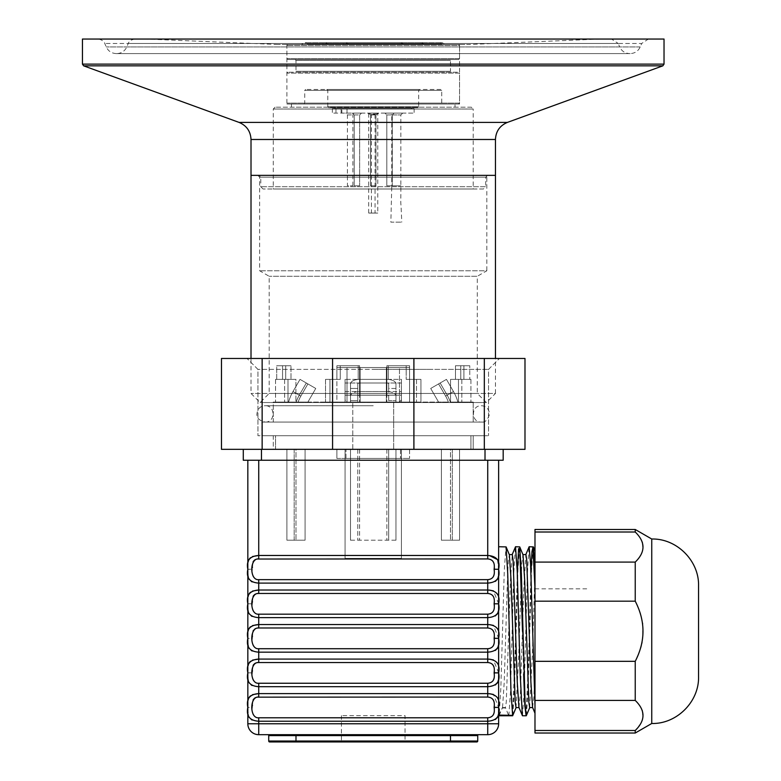 <?xml version="1.0" encoding="UTF-8"?>
<svg xmlns="http://www.w3.org/2000/svg" width="781" height="781" viewBox="0 0 781 781"><rect width="100%" height="100%" fill="white"/><g stroke="black" fill="none" stroke-linecap="round" stroke-linejoin="round"><path stroke-width="0.59" stroke-dasharray="3.9 2.93" d="M483.419 188.992L263.051 188.992L483.419 188.992L485.684 186.718L260.776 186.718L485.684 186.718L485.684 177.18L487.51 175.364L258.96 175.364L487.51 175.364M473.198 188.992L273.272 188.992L473.198 188.992L473.198 109.018L273.272 109.018L473.198 109.018L471.373 107.202L275.088 107.202L471.373 107.202M251.013 175.364L495.457 175.364L251.013 175.364M82.444 39.05L664.026 39.05M648.376 39.05L98.094 39.05L648.376 39.05L641.689 43.482L104.781 43.482L641.689 43.482L640.215 46.948C638.194 51.165 634.846 53.381 630.179 53.586L116.291 53.586L630.179 53.586M629.72 53.586L116.75 53.586L629.72 53.586C625.044 53.381 621.705 51.165 619.684 46.948L126.786 46.948L619.684 46.948L618.21 43.482L128.26 43.482L618.21 43.482L611.523 39.05L134.947 39.05L611.523 39.05M600.413 39.05L146.057 39.05L600.413 39.05L468.649 44.507L277.821 44.507L468.649 44.507M459.56 44.507L286.9 44.507L459.56 44.507L459.56 104.019L286.9 104.019L459.56 104.019M455.02 104.019L291.45 104.019L455.02 104.019L455.02 107.202L291.45 107.202L455.02 107.202M389.953 113.108L402.674 113.108L389.953 113.108L391.769 114.924L400.858 114.924L391.769 114.924L391.769 185.81L400.858 185.81L391.769 185.81L390.861 222.155L401.766 222.155L390.861 222.155M347.008 113.108L414.125 113.108L332.345 113.108L347.008 113.108L347.008 108.569L414.125 108.569L332.345 108.569L341.863 108.569L341.863 113.108M368.691 113.108L377.779 113.108L368.691 113.108L377.779 113.108L368.691 113.108L370.506 114.924L368.691 113.108M352.377 113.108L361.466 113.108L352.377 113.108L361.466 113.108L352.377 113.108L354.193 114.924L352.377 113.108M378.687 113.108L367.783 113.108L378.687 113.108L377.779 114.016L377.779 213.067L368.691 213.067L377.779 213.067M385.004 113.108L394.093 113.108L385.004 113.108L394.093 113.108L385.004 113.108L386.82 114.924L385.004 113.108M345.612 113.108L354.701 113.108L345.612 113.108L347.428 114.924L347.428 185.81L352.875 185.81L347.428 185.81M347.008 108.569L341.863 108.569M335.967 108.569L335.967 113.108M341.102 108.569L341.102 113.108M411.402 108.569L335.069 108.569L411.402 108.569L411.402 107.661L335.069 107.661L411.402 107.661M370.506 185.81L375.964 185.81L370.506 185.81L375.964 185.81L370.506 185.81L370.506 114.924L370.506 185.81M354.193 185.81L359.65 185.81L354.193 185.81L359.65 185.81L354.193 185.81L354.193 114.924L354.193 185.81M386.82 185.81L392.277 185.81L386.82 185.81L392.277 185.81L386.82 185.81L386.82 114.924L386.82 185.81M371.414 213.067L375.056 213.067L371.414 213.067L371.414 114.563L375.056 114.563L371.414 114.563M417.767 107.661L328.703 107.661L417.767 107.661L418.675 106.753L327.795 106.753L418.675 106.753L418.675 90.391L419.582 89.483L326.888 89.483L419.582 89.483M440.835 89.483L305.635 89.483L440.835 89.483L441.743 90.391L441.743 103.112L304.727 103.112L441.743 103.112L442.651 104.019L303.819 104.019L442.651 104.019M458.652 104.019L287.818 104.019L458.652 104.019L459.56 103.112L286.9 103.112L459.56 103.112L459.56 73.131L286.9 73.131L459.56 73.131L458.652 72.223L287.818 72.223L458.652 72.223M451.389 72.223L295.081 72.223L451.389 72.223L450.481 71.305L295.989 71.305L450.481 71.305L450.481 60.401L451.389 59.493L295.081 59.493L451.389 59.493M458.652 59.493L287.818 59.493L458.652 59.493L459.56 58.585L286.9 58.585L459.56 58.585L459.56 45.415L286.9 45.415L459.56 45.415L458.652 44.507L287.818 44.507L458.652 44.507M445.053 44.507L301.417 44.507L444.33 44.146C442.368 42.223 440.406 42.223 438.453 44.146L308.739 44.507L437.721 44.507M424.61 44.507L321.86 44.507L423.878 44.146C421.925 42.223 419.963 42.223 418.001 44.146L329.191 44.507L417.279 44.507M404.158 44.507L342.312 44.507L403.435 44.146C401.473 42.223 399.521 42.223 397.558 44.146L349.634 44.507L396.836 44.507M488.642 175.364L257.828 175.364L488.642 175.364L486.827 177.18L486.827 270.773L259.643 270.773L486.827 270.773L477.279 276.289L269.181 276.289L477.279 276.289L477.279 393.458L269.181 393.458L477.279 393.458L486.368 402.537L495.457 393.458L251.013 393.458L495.457 393.458L495.457 358.469M486.827 177.18L259.643 177.18L486.827 177.18M486.368 402.537L260.102 402.537L486.368 402.537M261.459 460.243L261.459 449.339L243.281 449.339L262.143 449.339L262.143 358.469L332.569 358.469L262.143 358.469L262.143 449.339L221.472 449.339L221.472 358.469L262.143 358.469L221.472 358.469L221.472 449.339L524.988 449.339L524.988 358.469L524.988 449.339L484.327 449.339L503.179 449.339L484.327 449.339L484.327 358.469L524.988 358.469L484.327 358.469L484.327 449.339L413.901 449.339L413.901 358.469L484.327 358.469L413.901 358.469L413.901 449.339L332.569 449.339L332.569 358.469L413.901 358.469L332.569 358.469L332.569 449.339L243.281 449.339L243.281 460.243L503.179 460.243L503.179 449.339L261.459 449.339L485.011 449.339L485.011 460.243M286.666 449.339L473.198 449.339L286.666 449.339M436.335 358.469L247.03 358.469L436.335 358.469M286.666 435.71L473.198 435.71L286.666 435.71M430.887 369.374L257.935 369.374L430.887 369.374M430.887 435.71L257.935 435.71L430.887 435.71M276.708 379.371L276.708 365.733L290.991 365.733L276.708 365.733L290.991 365.733L276.708 365.733L290.991 365.733L276.708 365.733L276.708 379.371L275.547 379.371L285.69 379.371L284.635 379.371L285.69 379.371L285.69 365.733L285.69 379.371L276.708 379.371L276.708 365.733L276.708 379.371L275.547 379.371L285.69 379.371L284.635 379.371L285.69 379.371L285.69 365.733L285.69 379.371L276.708 379.371M282.556 379.371L282.556 365.733L290.991 365.733L282.556 365.733L282.556 379.371L290.991 379.371L290.991 365.733L290.991 379.371L295.921 379.371L295.921 402.088L275.547 402.088L295.921 402.088L275.547 402.088L295.921 402.088L295.921 379.371L282.556 379.371L282.556 365.733L282.556 379.371L287.984 379.371L287.984 402.088L287.984 379.371L295.921 379.371L282.556 379.371L290.991 379.371L290.991 365.733L290.991 379.371L295.921 379.371L295.921 402.088L295.921 379.371L282.556 379.371M336.884 402.088L409.586 402.088L336.884 402.088L409.586 402.088L336.884 402.088L336.884 367.558L409.586 367.558L336.884 367.558L336.884 402.088M273.272 422.082L473.198 422.082L273.272 422.082L473.198 422.082L273.272 422.082L273.272 402.088L473.198 402.088L273.272 402.088L273.272 422.082M261.918 435.71L484.552 435.71L261.918 435.71L484.552 435.71L261.918 435.71L261.918 422.082L484.552 422.082L261.918 422.082L261.918 435.71M275.547 449.339L470.923 449.339L275.547 449.339L470.923 449.339L275.547 449.339L275.547 435.71L470.923 435.71L275.547 435.71L275.547 449.339M336.884 458.427L409.586 458.427L336.884 458.427L409.586 458.427L336.884 458.427L336.884 449.339L409.586 449.339L336.884 449.339L336.884 458.427M345.973 458.427L400.497 458.427L345.973 458.427L400.497 458.427L345.973 458.427L345.973 449.339L400.497 449.339L345.973 449.339L345.973 458.427M352.787 449.339L393.683 449.339L352.787 449.339L393.683 449.339L352.787 449.339L352.787 402.088L393.683 402.088L352.787 402.088L352.787 449.339M399.345 402.088L347.125 402.088L345.065 399.911L345.065 402.088L325.531 402.088L420.939 402.088L401.405 402.088L401.405 399.911L399.345 402.088L347.125 402.088L345.065 399.911L345.065 402.088L401.405 402.088L401.405 399.911L399.345 402.088L347.125 402.088L399.345 402.088M458.476 379.371L458.476 402.088L450.549 402.088L470.923 402.088L450.549 402.088L470.923 402.088L458.476 402.088L458.476 379.371L450.549 379.371L463.904 379.371L463.904 365.733L455.469 365.733L469.762 365.733L455.469 365.733L469.762 365.733L455.469 365.733L463.904 365.733L463.904 379.371L458.476 379.371L458.476 402.088L458.476 379.371L450.549 379.371L450.549 402.088L461.835 402.088L450.549 402.088L450.549 379.371L455.469 379.371L455.469 365.733L455.469 379.371L463.904 379.371L455.469 379.371L463.904 379.371L463.904 365.733L463.904 379.371L458.476 379.371M325.531 379.371L325.531 402.088L420.939 402.088L325.531 402.088L420.939 402.088L325.531 402.088L325.531 379.371L336.884 379.371L325.531 379.371L325.531 402.088L325.531 379.371L329.963 379.371L329.963 402.088L416.507 402.088L401.405 402.088L401.405 395.176L401.405 402.088L329.963 402.088L329.963 379.371L340.262 379.371L340.262 365.733L359.602 365.733L336.884 365.733L359.602 365.733L336.884 365.733L359.602 365.733L340.262 365.733L340.262 379.371L336.884 379.371L336.884 365.733L336.884 379.371L340.262 379.371L325.531 379.371M416.507 379.371L416.507 402.088L416.507 379.371L420.939 379.371L406.198 379.371L406.198 365.733L386.868 365.733L409.586 365.733L386.868 365.733L409.586 365.733L386.868 365.733L406.198 365.733L406.198 379.371L416.507 379.371L416.507 402.088L416.507 379.371L420.939 379.371L420.939 402.088L420.939 379.371L409.586 379.371L409.586 365.733L409.586 379.371L406.198 379.371L420.939 379.371L406.198 379.371L406.198 365.733L406.198 379.371L416.507 379.371M295.989 449.339L305.078 449.339L286.9 449.339L305.078 449.339L294.173 449.339L305.078 449.339L305.078 540.208L286.9 540.208L305.078 540.208L286.9 540.208L305.078 540.208L305.078 449.339L305.078 540.208L305.078 449.339L286.9 449.339L286.9 540.208L286.9 449.339L305.078 449.339L294.173 449.339L294.173 540.208L295.989 540.208L294.173 540.208L294.173 449.339L295.989 449.339L295.989 540.208L295.989 449.339M350.513 449.339L359.602 449.339L350.513 449.339L350.513 540.208L386.868 540.208L350.513 540.208L350.513 449.339L357.786 449.339L357.786 540.208L357.786 449.339L386.868 449.339L350.513 449.339L350.513 540.208L350.513 449.339M395.957 449.339L386.868 449.339L395.957 449.339L395.957 540.208L359.602 540.208L395.957 540.208L395.957 449.339L359.602 449.339L388.684 449.339L388.684 540.208L388.684 449.339L395.957 449.339L395.957 540.208L395.957 449.339M450.481 449.339L441.392 449.339L459.56 449.339L441.392 449.339L452.297 449.339L441.392 449.339L441.392 540.208L459.56 540.208L441.392 540.208L459.56 540.208L441.392 540.208L441.392 449.339L441.392 540.208L441.392 449.339L459.56 449.339L459.56 540.208L459.56 449.339L441.392 449.339L452.297 449.339L452.297 540.208L450.481 540.208L452.297 540.208L452.297 449.339L450.481 449.339L450.481 540.208L450.481 449.339M401.405 449.339L345.065 449.339L401.405 449.339L401.405 558.386L345.065 558.386L401.405 558.386L345.065 558.386L401.405 558.386L401.405 449.339L345.065 449.339L345.065 558.386L345.065 449.339L401.405 449.339L401.405 558.386L401.405 449.339M298.088 402.088L307.948 402.088L298.088 402.088A36.346 36.346 0 0 1 300.861 396.084A36.346 36.346 0 0 0 298.088 402.088A36.346 36.346 0 0 1 300.861 396.084L292.992 391.545A45.435 45.435 0 0 0 288.57 402.088A45.435 45.435 0 0 1 292.992 391.545A45.435 45.435 0 0 0 288.57 402.088A45.435 45.435 0 0 1 292.992 391.545L299.289 395.176A38.171 38.171 0 0 0 296.165 402.088A38.171 38.171 0 0 1 299.289 395.176A38.171 38.171 0 0 0 296.165 402.088A38.171 38.171 0 0 1 299.289 395.176L300.861 396.084A36.346 36.346 0 0 0 298.088 402.088A36.346 36.346 0 0 1 300.861 396.084A36.346 36.346 0 0 0 298.088 402.088A36.346 36.346 0 0 1 300.861 396.084L292.992 391.545A45.435 45.435 0 0 0 288.57 402.088A45.435 45.435 0 0 1 292.992 391.545L299.289 395.176A38.171 38.171 0 0 0 296.165 402.088A38.171 38.171 0 0 1 299.289 395.176L300.861 396.084A36.346 36.346 0 0 0 298.088 402.088M357.786 402.088L386.868 402.088L357.786 402.088L357.786 396.084A1.816 0.908 0 0 1 359.602 395.176L386.868 395.176A1.816 0.908 0 0 1 388.684 396.084L388.684 402.088L359.602 402.088L395.957 402.088L388.684 402.088L388.684 396.084L388.684 400.633L395.957 400.633L395.957 402.088L395.957 396.084A9.089 4.54 180 0 0 386.868 391.545L386.868 395.176A1.816 0.908 0 0 1 388.684 396.084L388.684 400.633L395.957 400.633L395.957 396.084A9.089 4.54 180 0 0 386.868 391.545L359.602 391.545L359.602 402.088L359.602 395.176L386.868 395.176L386.868 402.088L386.868 391.545L359.602 391.545A9.089 4.54 180 0 0 350.513 396.084L350.513 402.088L350.513 396.084L350.513 400.633L357.786 400.633L357.786 402.088M448.372 402.088L438.522 402.088L448.372 402.088A36.346 36.346 0 0 0 445.609 396.084A36.346 36.346 0 0 1 448.372 402.088A36.346 36.346 0 0 0 445.609 396.084L453.478 391.545A45.435 45.435 0 0 1 457.9 402.088A45.435 45.435 0 0 0 453.478 391.545A45.435 45.435 0 0 1 457.9 402.088A45.435 45.435 0 0 0 453.478 391.545L447.181 395.176A38.171 38.171 0 0 1 450.295 402.088A38.171 38.171 0 0 0 447.181 395.176A38.171 38.171 0 0 1 450.295 402.088A38.171 38.171 0 0 0 447.181 395.176L445.609 396.084A36.346 36.346 0 0 1 448.372 402.088A36.346 36.346 0 0 0 445.609 396.084A36.346 36.346 0 0 1 448.372 402.088A36.346 36.346 0 0 0 445.609 396.084L453.478 391.545A45.435 45.435 0 0 1 457.9 402.088A45.435 45.435 0 0 0 453.478 391.545L447.181 395.176A38.171 38.171 0 0 1 450.295 402.088A38.171 38.171 0 0 0 447.181 395.176L445.609 396.084A36.346 36.346 0 0 1 448.372 402.088M386.351 367.558L346.998 367.558L399.472 367.558L386.351 367.558L386.351 402.088L360.119 402.088L399.472 402.088L346.998 402.088L399.472 402.088L386.351 402.088L386.351 367.558L360.119 367.558L360.119 402.088L346.998 402.088L360.119 402.088L360.119 367.558L346.998 367.558L346.998 402.088L346.998 367.558L399.472 367.558L399.472 402.088L399.472 367.558L386.351 367.558L386.351 402.088L386.351 367.558M359.602 379.371L359.602 365.733L359.602 379.371L386.868 379.371L386.868 365.733L386.868 379.371L388.264 379.371L358.206 379.371L358.206 365.733L358.206 379.371L388.264 379.371L388.264 365.733L388.264 379.371L359.602 379.371A9.089 4.54 180 0 0 350.513 383.91L350.513 400.633L357.786 400.633L357.786 396.084A1.816 0.908 0 0 1 359.602 395.176L359.602 391.545A9.089 4.54 180 0 0 350.513 396.084L350.513 383.91L350.513 400.633L350.513 388.46L357.786 388.46L357.786 400.633L357.786 383.91A1.816 0.908 0 0 1 359.602 383.002L386.868 383.002A1.816 0.908 0 0 1 388.684 383.91L388.684 400.633L388.684 388.46L395.957 388.46L395.957 400.633L395.957 383.91A9.089 4.54 180 0 0 386.868 379.371L359.602 379.371L359.602 365.733L359.602 379.371L386.868 379.371L386.868 365.733L386.868 379.371L388.264 379.371L358.206 379.371L358.206 365.733L358.206 379.371L388.264 379.371L388.264 365.733L388.264 379.371L359.602 379.371A9.089 4.54 180 0 0 350.513 383.91L350.513 388.46L357.786 388.46L357.786 383.91L357.786 396.084L357.786 383.91A1.816 0.908 0 0 1 359.602 383.002L386.868 383.002A1.816 0.908 0 0 1 388.684 383.91L388.684 388.46L395.957 388.46L395.957 383.91A9.089 4.54 180 0 0 386.868 379.371L359.602 379.371L359.602 391.545L359.602 379.371M460.78 379.371L460.78 365.733L460.78 379.371L469.762 379.371L469.762 365.733L469.762 379.371L470.923 379.371L460.78 379.371L460.78 365.733L460.78 379.371L469.762 379.371L469.762 365.733L469.762 379.371L470.923 379.371L460.78 379.371M345.065 395.176L345.065 402.088L345.065 391.545L345.065 399.911L345.065 391.545L401.405 391.545L401.405 399.911L401.405 391.545L401.405 395.176L345.065 395.176L345.065 391.545L401.405 391.545L401.405 395.176L345.065 395.176L345.065 379.371L345.065 391.545L345.065 379.371L401.405 379.371L401.405 395.176L401.405 383.002L345.065 383.002L345.065 395.176M437.741 400.633A27.267 27.267 0 0 1 438.522 402.088A27.267 27.267 0 0 0 437.741 400.633A27.267 27.267 0 0 1 438.522 402.088A27.267 27.267 0 0 0 437.741 400.633A27.267 27.267 0 0 1 438.522 402.088A27.267 27.267 0 0 0 437.741 400.633A27.267 27.267 0 0 1 438.522 402.088A27.267 27.267 0 0 0 437.741 400.633L430.712 388.46L437.741 400.633L430.712 388.46L438.58 383.91L430.712 388.46L437.741 400.633L430.712 388.46L446.449 379.371L453.478 391.545L446.449 379.371L438.58 383.91L430.712 388.46L437.741 400.633L430.712 388.46L440.152 383.002L430.712 388.46L437.741 400.633M440.152 383.002L447.181 395.176L440.152 383.002L446.449 379.371L453.478 391.545L446.449 379.371L430.712 388.46L440.152 383.002L447.181 395.176L440.152 383.002M308.729 400.633A27.267 27.267 0 0 0 307.948 402.088A27.267 27.267 0 0 1 308.729 400.633A27.267 27.267 0 0 0 307.948 402.088A27.267 27.267 0 0 1 308.729 400.633A27.267 27.267 0 0 0 307.948 402.088A27.267 27.267 0 0 1 308.729 400.633A27.267 27.267 0 0 0 307.948 402.088A27.267 27.267 0 0 1 308.729 400.633L315.758 388.46L308.729 400.633L315.758 388.46L307.89 383.91L315.758 388.46L308.729 400.633L315.758 388.46L300.021 379.371L292.992 391.545L300.021 379.371L307.89 383.91L315.758 388.46L308.729 400.633L315.758 388.46L306.318 383.002L315.758 388.46L308.729 400.633M306.318 383.002L299.289 395.176L306.318 383.002L300.021 379.371L292.992 391.545L300.021 379.371L315.758 388.46L306.318 383.002L299.289 395.176L306.318 383.002M287.984 379.371L287.984 402.088L287.984 379.371L295.921 379.371L287.984 379.371M336.884 367.558L409.586 367.558L336.884 367.558M273.272 402.088L473.198 402.088L273.272 402.088M261.918 422.082L484.552 422.082L261.918 422.082M275.547 435.71L470.923 435.71L275.547 435.71M336.884 449.339L409.586 449.339L336.884 449.339M345.973 449.339L400.497 449.339L345.973 449.339M352.787 402.088L393.683 402.088L352.787 402.088M450.549 379.371L450.549 402.088L450.549 379.371L455.469 379.371L455.469 365.733L455.469 379.371L450.549 379.371M329.963 379.371L329.963 402.088L329.963 379.371L340.262 379.371L340.262 365.733L340.262 379.371L336.884 379.371L336.884 365.733L336.884 379.371L340.262 379.371L329.963 379.371M420.939 379.371L420.939 402.088L420.939 379.371L409.586 379.371L409.586 365.733L409.586 379.371L406.198 379.371L420.939 379.371M360.119 367.558L360.119 402.088L360.119 367.558M463.904 379.371L455.469 379.371L463.904 379.371M401.405 383.002L345.065 383.002L345.065 379.371L401.405 379.371L401.405 383.002M345.065 449.339L345.065 558.386L345.065 449.339M441.392 449.339L441.392 540.208L441.392 449.339M459.56 449.339L459.56 540.208L459.56 449.339M452.297 449.339L452.297 540.208L452.297 449.339M388.684 449.339L388.684 540.208L388.684 449.339M357.786 449.339L357.786 540.208L357.786 449.339M305.078 449.339L305.078 540.208L305.078 449.339M286.9 449.339L286.9 540.208L286.9 449.339M294.173 449.339L294.173 540.208L294.173 449.339M273.272 449.339L473.198 449.339L273.272 449.339L273.272 435.71L473.198 435.71L273.272 435.71L273.272 449.339M373.23 358.469L499.44 358.469L373.23 358.469M373.23 369.374L488.535 369.374L373.23 369.374M373.23 435.71L488.535 435.71L373.23 435.71M295.989 734.677L450.481 734.677L295.989 734.677L295.989 735.585L268.732 735.585L268.732 741.042A0.908 0.908 0 0 0 269.64 741.95L476.83 741.95A0.908 0.908 0 0 0 477.738 741.042L477.738 735.585L450.481 735.585L450.481 741.95M405.036 741.95L341.424 741.95L405.036 741.95L405.036 715.601L341.424 715.601L405.036 715.601M478.646 734.677L450.481 734.677L478.646 734.677A0.908 0.908 0 0 0 477.738 735.585M252.195 720.033L258.736 721.234L258.736 717.778C253.483 717.319 251.365 713.873 252.37 707.42L247.831 707.42L247.831 723.772A10.905 10.905 0 0 0 258.736 734.677L487.735 734.677A10.905 10.905 0 0 0 498.639 723.772A10.905 10.905 0 0 1 487.735 734.677L487.735 723.772L498.639 723.772L498.639 707.42L493.436 694.465M252.195 581.904L258.736 583.104L258.736 579.648C253.483 579.199 251.365 575.743 252.37 569.29L247.831 569.29L248.143 596.557M247.841 603.147L247.831 603.752L252.37 603.791L247.831 603.82L247.831 638.311L252.37 638.321L252.37 636.857M252.195 650.973L258.736 652.164L258.736 648.718C253.483 648.259 251.365 644.803 252.37 638.35L247.831 638.35L248.143 665.617M247.841 672.216L247.831 672.812L252.37 672.861L247.831 672.89L247.831 707.381L252.37 707.391L252.37 705.917M247.831 460.243L258.736 460.243L247.831 460.243L247.831 569.251L252.37 569.261L252.37 567.787M498.639 460.243L487.735 460.243L498.639 460.243L498.639 707.42M498.639 672.91L498.639 546.739M497.517 559.596L498.639 569.29L498.639 631.253M251.336 581.454L250.457 580.839M249.52 579.883L249.022 579.131M248.641 578.34L248.329 577.393M248.016 575.704L247.938 574.865M247.86 573.527L247.841 572.268M248.368 595.591L248.729 594.566M249.295 593.55L249.754 592.955M251.472 591.578L252.585 591.041M252.37 602.317L252.37 603.791C251.365 610.273 253.483 613.729 258.736 614.178L258.736 617.634L252.195 616.434M251.336 615.984L250.457 615.369M249.52 614.413L249.022 613.661M248.641 612.87L248.329 611.923M248.016 610.244L247.938 609.395M247.86 608.057L247.841 606.798M247.841 637.687L248.143 631.087M248.368 630.121L248.729 629.095M249.295 628.08L249.754 627.485M251.472 626.108L252.585 625.571M251.336 650.514L250.457 649.899M249.52 648.943L249.022 648.191M248.641 647.41L248.329 646.453M248.016 644.774L247.938 643.934M247.86 642.597L247.841 641.328M248.368 664.651L248.729 663.635M249.295 662.61L249.754 662.015M251.472 660.638L252.585 660.101M252.37 671.387L252.37 672.861C251.365 679.333 253.483 682.789 258.736 683.248L258.736 686.694L252.195 685.503M251.336 685.054L250.457 684.429M249.52 683.473L249.022 682.731M248.641 681.94L248.329 680.983M248.016 679.304L247.938 678.464M247.86 677.127L247.841 675.858M247.841 706.746L248.143 700.147M248.368 699.18L248.729 698.165M249.295 697.14L249.754 696.554M251.472 695.168L252.585 694.641M251.336 719.584L250.457 718.969M249.52 718.012L249.022 717.261M248.641 716.47L248.329 715.523M248.016 713.824L247.928 712.975M247.86 711.667L247.841 710.398M487.735 460.243L258.736 460.243L487.735 460.243L487.735 558.932C496.999 557.868 496.999 580.713 487.735 579.648L487.735 583.104L495.174 581.435M247.841 568.617L248.143 562.027M248.368 561.061L248.729 560.036M249.295 559.02L249.754 558.425M251.472 557.048L252.585 556.511M495.174 719.555L487.735 721.234L487.735 723.772L258.736 723.772L258.736 734.677A10.905 10.905 0 0 1 247.831 723.772L258.736 723.772L258.736 721.234L487.735 721.234L487.735 717.778C496.999 718.842 496.999 695.998 487.735 697.062L487.735 693.606L489.443 693.674M495.935 719.028L496.843 718.139M497.78 716.567L498.102 715.64M498.327 714.654L498.639 708.221M487.735 697.062L258.736 697.062L258.736 686.694L487.735 686.694L495.174 685.025M495.935 684.498L496.843 683.6M497.78 682.038L498.102 681.1M498.327 680.124L498.639 673.691M489.443 659.144L487.735 659.076L487.735 662.532L258.736 662.532L258.736 652.164L487.735 652.164L495.174 650.495M495.935 649.968L496.843 649.07M497.78 647.508L498.102 646.57M498.327 645.584L498.639 638.35L493.436 625.405M498.639 672.89L493.436 659.935M489.443 624.615L487.735 624.546L487.735 627.992L258.736 627.992L258.736 617.634L487.735 617.634L495.174 615.965M495.935 615.428L496.843 614.54M497.78 612.978L498.102 612.04M498.327 611.054L498.639 604.631M495.935 580.898L496.843 580.01M497.78 578.448L498.102 577.51M498.327 576.524L498.639 570.101M498.639 603.82L493.436 590.875M489.443 590.085L487.735 590.016L487.735 593.462C496.999 592.408 496.999 615.243 487.735 614.178L487.735 624.546L258.736 624.546M489.433 555.545L258.736 555.476L258.736 558.932L487.735 558.932M258.736 590.016L487.735 590.016L487.735 583.104L258.736 583.104L258.736 593.462L487.735 593.462M252.38 601.126L252.419 600.023M252.488 598.959L253.093 596.401M255.904 593.911L257.388 593.56M252.38 635.656L252.419 634.553M252.488 633.489L253.083 630.931M255.904 628.441L257.388 628.09M252.38 670.196L252.419 669.083M252.488 668.028L253.093 665.461M255.904 662.981L257.388 662.62M252.38 704.726L252.419 703.613M252.488 702.558L253.093 699.991M255.904 697.511L257.388 697.15M252.38 566.596L252.419 565.483M252.488 564.429L253.083 561.871M255.904 559.381L257.388 559.03M258.736 693.606L487.735 693.606L487.735 683.248C496.999 684.302 496.999 661.468 487.735 662.532M258.736 659.076L487.735 659.076L487.735 648.718C496.999 649.772 496.999 626.938 487.735 627.992M526.414 715.601L528.102 688.178L531.539 570.579L533.228 546.739M512.775 715.601L514.474 688.178L517.91 570.579L519.599 546.739M498.786 715.279L502.554 707.41L499.147 715.601L500.836 688.178L504.272 570.579L505.971 546.739M502.554 707.41L504.214 682.34L507.552 576.075L508.382 560.162L509.368 554.764M516.036 707.586L518.691 656.88L521.806 563.179L522.997 554.764M529.664 707.586L532.398 654.4L534.985 571.985L534.985 704.96L534.985 550.81M502.232 707.996L505.629 707.996L508.704 715.601M508.607 715.279L507.299 712.213M518.935 707.41L520.419 693.635L523.748 589.206L525.896 554.588M532.564 707.41L533.853 697.335L534.985 669.337M502.398 707.586L505.453 707.586L506.283 702.012L510.452 579.834L512.268 554.588M508.841 715.767L510.491 691.927L513.732 574.328L515.382 546.905M522.469 715.767L524.119 691.927L527.36 574.328L529.01 546.905M534.985 713.238L534.985 704.96M534.985 733.027L534.985 529.479M635.236 733.027L635.236 730.499L534.985 730.499M534.985 532.007L635.236 532.007L635.236 529.479M635.236 532.007L637.394 534.272M637.667 534.585L640.166 537.933M640.313 538.158L641.562 540.452M641.572 540.472L641.933 541.301M641.943 541.321L642.207 542.024M642.382 542.551L642.763 550.117M642.714 550.341L641.211 554.354M641.035 554.695L637.403 559.801M637.394 559.811L635.236 562.086L534.985 562.086M534.985 601.185L635.236 601.185L635.236 562.086M635.236 601.185L638.389 608.087M638.633 608.721L640.108 612.851M640.332 613.534L641.855 619.401M641.914 619.675L642.519 623.121M642.636 623.98L642.773 637.345M642.743 637.638L642.529 639.248M642.519 639.385L642.06 642.089M641.709 643.778L641.26 645.662M641.074 646.395L640.937 646.902M640.654 647.879L640.156 649.519M640.108 649.655L635.236 661.322L534.985 661.322M534.985 700.42L635.236 700.42L635.236 661.322M635.236 700.42L637.394 702.685M637.667 703.007L640.166 706.346M640.313 706.571L641.201 708.133M641.211 708.152L641.562 708.865M641.572 708.884L642.207 710.437M642.382 710.964L642.763 718.53M642.714 718.754L642.089 720.804M642.05 720.892L641.211 722.767M641.035 723.108L635.236 730.499M651.754 723.489L651.754 539.017M698.556 676.688L698.556 585.818M512.434 715.357L514.874 661.732L517.315 573.283M522.499 631.253L523.651 673.964M526.062 715.357L528.503 661.732L530.943 573.283M534.985 588.825L589.509 588.825M485.684 177.18L260.776 177.18L485.684 177.18M251.013 139.487L495.457 139.487M83.635 65.838L662.835 65.838M239.054 122.402L507.416 122.402M82.444 64.13L664.026 64.13M640.215 46.948L106.255 46.948L640.215 46.948M391.769 185.81L400.858 185.81L391.769 185.81M370.506 114.924L375.964 114.924L370.506 114.924M354.193 114.924L359.65 114.924L354.193 114.924M377.779 114.016L368.691 114.016L377.779 114.016M386.82 114.924L392.277 114.924L386.82 114.924M347.428 114.924L352.875 114.924L347.428 114.924M418.675 90.391L327.795 90.391L418.675 90.391M441.743 90.391L304.727 90.391L441.743 90.391M450.481 60.401L295.989 60.401L450.481 60.401M438.453 44.146L308.017 44.146L438.453 44.146M418.001 44.146L328.469 44.146L418.001 44.146M397.558 44.146L348.912 44.146L397.558 44.146M438.58 383.91L445.609 396.084L438.58 383.91M386.868 379.371L386.868 391.545L386.868 379.371M386.868 383.002L386.868 395.176L386.868 383.002M359.602 383.002L359.602 395.176L359.602 383.002M359.602 449.339L359.602 540.208L359.602 449.339M386.868 449.339L386.868 540.208L386.868 449.339M307.89 383.91L300.861 396.084L307.89 383.91M295.989 741.95L295.989 741.042L477.738 741.042M450.481 734.677L450.481 735.585L295.989 735.585L295.989 741.042L268.732 741.042A0.908 0.908 0 0 0 269.64 741.95M258.736 460.243L258.736 555.476M258.736 717.778L487.735 717.778M258.736 579.648L487.735 579.648M258.736 614.178L487.735 614.178M258.736 648.718L487.735 648.718M258.736 683.248L487.735 683.248M263.051 188.992L260.776 186.718L260.776 177.18L258.96 175.364M116.291 53.586C111.615 53.381 108.276 51.165 106.255 46.948L104.781 43.482C105.074 44.312 104.381 39.987 98.094 39.05M134.947 39.05C128.66 39.987 127.967 44.312 128.26 43.482L126.786 46.948C124.765 51.165 121.416 53.381 116.75 53.586M277.821 44.507L146.057 39.05M286.9 44.507L286.9 104.019M291.45 104.019L291.45 107.202M275.088 107.202L273.272 109.018L273.272 188.992M402.674 113.108L400.858 114.924L400.858 185.81C400.985 202.318 400.458 199.565 401.092 206.633L401.766 222.155M332.345 108.569L332.345 113.108M414.125 108.569L414.125 113.108M375.964 114.924L377.779 113.108L375.964 114.924L375.964 185.81L375.964 114.924M359.65 114.924L361.466 113.108L359.65 114.924L359.65 185.81L359.65 114.924M368.691 213.067L368.691 114.016L367.783 113.108M392.277 114.924L394.093 113.108L392.277 114.924L392.277 185.81L392.277 114.924M352.875 185.81L352.875 114.924L354.701 113.108M335.069 107.661L335.069 108.569M375.056 114.563L375.056 213.067M326.888 89.483L327.795 90.391L327.795 106.753L328.703 107.661M303.819 104.019L304.727 103.112L304.727 90.391L305.635 89.483M287.818 72.223L286.9 73.131L286.9 103.112L287.818 104.019M295.081 59.493L295.989 60.401L295.989 71.305L295.081 72.223M287.818 44.507L286.9 45.415L286.9 58.585L287.818 59.493M308.739 44.507L305.078 42.682L301.417 44.507M441.392 42.682L305.078 42.682L441.392 42.682M329.191 44.507L325.531 42.682L321.86 44.507M420.939 42.682L325.531 42.682L420.939 42.682M349.634 44.507L345.973 42.682L342.312 44.507M400.497 42.682L345.973 42.682L400.497 42.682M257.828 175.364L259.643 177.18L259.643 270.773L269.181 276.289L269.181 393.458L260.102 402.537L251.013 393.458L251.013 358.469M473.198 435.71L473.198 449.339L473.198 435.71M488.535 369.374L499.44 358.469L488.535 369.374L488.535 435.71L488.535 369.374M257.935 369.374L247.03 358.469L257.935 369.374L257.935 435.71L257.935 369.374M275.547 379.371L275.547 402.088L275.547 379.371M284.635 379.371L284.635 402.088L284.635 379.371M409.586 367.558L409.586 402.088L409.586 367.558M473.198 402.088L473.198 422.082L473.198 402.088M484.552 422.082L484.552 435.71L484.552 422.082M470.923 435.71L470.923 449.339L470.923 435.71M409.586 449.339L409.586 458.427L409.586 449.339M400.497 449.339L400.497 458.427L400.497 449.339M393.683 402.088L393.683 449.339L393.683 402.088M461.835 379.371L461.835 402.088L461.835 379.371M470.923 379.371L470.923 402.088L470.923 379.371M373.23 405.72L265.091 405.72C275.644 405.212 275.644 422.589 265.091 422.082L481.369 422.082C470.826 422.589 470.826 405.212 481.369 405.72C486.153 406.022 488.886 408.756 489.55 413.901C487.871 419.905 485.147 422.628 481.369 422.082L265.091 422.082C259.224 420.568 256.5 417.845 256.92 413.901C257.584 408.756 260.317 406.022 265.091 405.72L373.23 405.72M341.424 715.601L341.424 741.95"/><path stroke-width="1.17" d="M664.026 64.13L82.444 64.13L82.444 39.05L664.026 39.05L664.026 64.13L662.835 65.838L507.416 122.402C499.86 125.595 495.867 131.286 495.457 139.487L495.457 175.364L251.013 175.364L251.013 358.469M495.457 358.469L495.457 175.364L251.013 175.364L251.013 139.487L495.457 139.487M485.011 460.243L485.011 449.339L524.988 449.339L524.988 358.469L484.327 358.469L524.988 358.469L524.988 449.339L503.179 449.339L503.179 460.243L243.281 460.243L243.281 449.339L221.472 449.339L221.472 358.469L221.472 449.339L261.459 449.339L261.459 460.243M484.327 449.339L262.143 449.339L262.143 358.469L221.472 358.469L262.143 358.469L262.143 449.339L332.569 449.339L332.569 358.469L262.143 358.469L332.569 358.469L332.569 449.339L413.901 449.339L413.901 358.469L332.569 358.469L413.901 358.469L413.901 449.339L484.327 449.339L484.327 358.469L413.901 358.469L484.327 358.469L484.327 449.339M450.481 734.677L450.481 735.585L477.738 735.585A0.908 0.908 0 0 1 478.646 734.677A0.908 0.908 0 0 0 477.738 735.585L477.738 741.042A0.908 0.908 0 0 1 476.83 741.95L269.64 741.95A0.908 0.908 0 0 1 268.732 741.042L268.732 735.585L295.989 735.585L295.989 741.95M267.824 734.677A0.908 0.908 0 0 1 268.732 735.585A0.908 0.908 0 0 0 267.824 734.677A0.908 0.908 0 0 1 268.732 735.585M487.735 717.778L487.735 721.234C496.726 720.619 500.367 716.021 498.639 707.42L498.639 723.772A10.905 10.905 0 0 1 487.735 734.677A10.905 10.905 0 0 0 498.639 723.772L258.736 723.772L258.736 721.234L487.735 721.234L487.735 734.677L258.736 734.677A10.905 10.905 0 0 1 247.831 723.772A10.905 10.905 0 0 0 258.736 734.677L258.736 723.772L247.831 723.772L247.831 707.42C246.103 716.021 249.735 720.629 258.736 721.234L258.736 717.778L487.735 717.778C492.977 717.319 495.105 713.873 494.1 707.42L494.1 707.391C495.095 700.957 492.977 697.511 487.735 697.062L487.735 693.606C496.716 694.211 500.357 698.8 498.639 707.381L494.1 707.391M247.831 460.243L247.841 710.398M498.639 715.767L512.648 715.767L510.969 691.009L507.718 573.371L506.108 546.905L498.639 546.739L498.639 569.251C500.357 560.67 496.716 556.082 487.735 555.476L487.735 558.932C492.977 559.381 495.095 562.828 494.1 569.261L498.639 569.251L498.639 460.243M247.841 572.268L247.831 569.29C246.103 577.891 249.735 582.499 258.736 583.104L487.735 583.104C496.726 582.499 500.367 577.891 498.639 569.29L498.639 603.752C500.357 595.21 496.716 590.612 487.735 590.016L487.735 593.462C492.977 593.921 495.095 597.358 494.1 603.791L498.639 603.781L498.639 638.311C500.357 629.74 496.716 625.142 487.735 624.546L487.735 627.992C492.977 628.451 495.095 631.888 494.1 638.321L498.639 638.311L498.639 672.812C500.357 664.27 496.716 659.681 487.735 659.076L487.735 662.532C492.977 662.981 495.095 666.427 494.1 672.861L498.639 672.851L498.639 707.42L494.1 707.42M498.639 631.253L498.639 672.91M252.195 581.904L251.336 581.454M249.022 579.131L248.641 578.34M248.329 577.393L248.016 575.704M247.938 574.865L247.86 573.527M248.143 596.557L248.368 595.591M248.729 594.566L249.295 593.55M249.754 592.955L250.535 592.213M252.585 591.041L258.736 590.016C249.735 590.621 246.103 595.22 247.831 603.82C246.103 612.431 249.735 617.029 258.736 617.634L258.736 614.178L487.735 614.178C492.977 613.729 495.105 610.273 494.1 603.82L498.639 603.82C500.367 612.421 496.726 617.029 487.735 617.634L487.735 614.178M252.195 616.434L251.336 615.984M249.022 613.661L248.641 612.87M248.329 611.923L248.016 610.244M247.938 609.395L247.86 608.057M247.841 606.798L247.831 603.82M248.143 631.087L248.368 630.121M248.729 629.095L249.295 628.08M249.754 627.485L250.535 626.743M252.585 625.571L258.736 624.546C249.735 625.151 246.103 629.75 247.831 638.35C246.103 646.961 249.735 651.559 258.736 652.164L258.736 648.718L487.735 648.718C492.977 648.259 495.105 644.803 494.1 638.35L494.1 638.321M252.195 650.973L251.336 650.514M249.022 648.191L248.641 647.41M248.329 646.453L248.016 644.774M247.938 643.934L247.86 642.597M247.841 641.328L247.831 638.35M248.143 665.617L248.368 664.651M248.729 663.635L249.295 662.61M249.754 662.015L250.535 661.273M252.585 660.101L258.736 659.076C249.735 659.681 246.103 664.28 247.831 672.89C246.103 681.491 249.735 686.089 258.736 686.694L258.736 683.248L487.735 683.248C492.977 682.789 495.105 679.333 494.1 672.89L498.639 672.89C500.367 681.491 496.726 686.089 487.735 686.694L487.735 683.248M252.195 685.503L251.336 685.054M249.022 682.731L248.641 681.94M248.329 680.983L248.016 679.304M247.938 678.464L247.86 677.127M247.841 675.858L247.831 672.89M248.143 700.147L248.368 699.18M248.729 698.165L249.295 697.14M249.754 696.554L250.535 695.812M252.585 694.641L258.736 693.606C249.735 694.211 246.103 698.819 247.831 707.42M252.195 720.033L251.336 719.584M249.022 717.261L248.641 716.47M248.329 715.523L248.104 714.469M247.928 712.975L247.86 711.667M252.585 556.511L258.736 555.476C249.735 556.082 246.103 560.69 247.831 569.29M248.143 562.027L248.368 561.061M248.729 560.036L249.295 559.02M249.754 558.425L250.535 557.683M495.174 719.555L495.935 719.028M496.843 718.139L497.37 717.397M497.38 717.368L497.78 716.567M498.102 715.64L498.327 714.654M498.639 708.221L498.639 707.42M498.639 638.282L498.639 637.687L498.639 638.282M257.388 662.62L258.736 662.532L258.736 652.164L487.735 652.164C496.726 651.559 500.367 646.961 498.639 638.35L494.1 638.35M498.639 707.342L498.639 706.746L498.639 707.342M495.174 685.025L495.935 684.498M496.843 683.6L497.37 682.858M497.38 682.838L497.78 682.038M498.102 681.1L498.327 680.124M498.639 673.691L498.639 672.89M493.436 694.465L489.443 693.674M495.174 650.495L495.935 649.968M496.843 649.07L497.37 648.328M497.38 648.308L497.78 647.508M498.102 646.57L498.327 645.584M493.436 659.935L489.443 659.144M495.174 615.965L495.935 615.428M496.843 614.54L497.37 613.798M497.38 613.778L497.78 612.978M498.102 612.04L498.327 611.054M498.639 604.631L498.639 603.82M493.436 625.405L489.443 624.615M495.174 581.435L495.935 580.898M496.843 580.01L497.37 579.268M497.38 579.248L497.78 578.448M498.102 577.51L498.327 576.524M498.639 570.101L498.639 569.29L494.1 569.261M493.436 590.875L489.443 590.085M497.517 559.596L489.433 555.545M498.639 569.222L498.639 568.617L498.639 569.222M258.736 693.606L487.735 693.606L487.735 686.694L258.736 686.694L258.736 697.062C249.471 695.998 249.471 718.842 258.736 717.778M252.37 602.317L252.38 601.126M252.419 600.023L252.488 598.959M253.093 596.401L253.659 595.444M254.401 594.712L255.006 594.312M255.387 594.116L255.904 593.911M257.388 593.56L258.736 593.462C249.471 592.408 249.471 615.243 258.736 614.178M252.37 636.857L252.38 635.656M252.419 634.553L252.488 633.489M253.083 630.931L255.006 628.851M255.387 628.656L255.904 628.441M257.388 628.09L258.736 627.992C249.471 626.938 249.471 649.772 258.736 648.718M252.37 671.387L252.38 670.196M252.419 669.083L252.488 668.028M253.093 665.461L253.659 664.514M254.401 663.772L255.006 663.381M255.387 663.186L255.904 662.981M252.37 705.917L252.38 704.726M252.419 703.613L252.488 702.558M253.093 699.991L253.659 699.044M254.401 698.302L255.006 697.911M255.387 697.716L255.904 697.511M257.388 697.15L487.735 697.062M487.735 662.532L258.736 662.532C249.471 661.468 249.471 684.302 258.736 683.248M258.736 624.546L487.735 624.546L487.735 617.634L258.736 617.634L258.736 627.992L487.735 627.992M258.736 460.243L258.736 558.932C249.471 557.868 249.471 580.713 258.736 579.648L258.736 593.462L487.735 593.462M252.37 567.787L252.38 566.596M252.419 565.483L252.488 564.429M253.083 561.871L253.659 560.914M254.401 560.182L255.006 559.782M255.387 559.587L255.904 559.381M257.388 559.03L487.735 558.932M258.736 590.016L487.735 590.016L487.735 579.648C492.977 579.199 495.105 575.743 494.1 569.29M258.736 659.076L487.735 659.076L487.735 648.718M512.121 554.764L515.519 546.739L519.736 546.905L521.357 573.371L525.154 704.569L526.277 715.767L529.811 707.41M525.75 554.764L529.147 546.739L533.364 546.905L534.985 573.508M512.648 715.767L516.182 707.41M499.01 715.767L499.284 715.279M506.108 546.905L509.368 554.764L511.038 579.834L515.196 702.012L516.036 707.586L519.014 707.586M519.736 546.905L522.997 554.764L524.666 579.834L528.835 702.012L529.664 707.586L532.642 707.586M522.919 554.588L525.896 554.588L526.736 560.162L530.904 682.34L532.564 707.41L534.985 713.238M509.29 554.588L512.268 554.588L513.107 560.162L517.266 682.34L518.935 707.41L522.469 715.767L526.277 715.767M515.519 546.739L517.247 571.497L520.185 673.964L522.343 715.601M529.147 546.739L530.592 564.37L534.985 704.96M534.985 730.499L534.985 733.027L635.236 733.027L635.236 730.499L534.985 730.499L534.985 529.479L635.236 529.479L635.236 532.007L534.985 532.007M635.236 730.499C645.565 720.472 645.565 710.446 635.236 700.42L534.985 700.42M534.985 661.322L635.236 661.322L635.236 700.42M635.236 661.322C645.565 641.279 645.565 621.227 635.236 601.185L534.985 601.185M534.985 562.086L635.236 562.086L635.236 601.185M635.236 562.086C645.565 552.06 645.565 542.034 635.236 532.007M642.207 542.024L642.382 542.551M638.419 608.165L638.633 608.721M640.166 613.017L640.332 613.534M642.519 623.121L642.636 623.98M642.06 642.089L641.709 643.778M641.26 645.662L641.074 646.395M640.937 646.902L640.654 647.879M642.207 710.437L642.382 710.964M635.236 529.479L651.754 539.017L651.754 723.489L635.236 733.027M651.754 539.017C676.766 538.373 699.2 560.807 698.556 585.818L698.556 676.688C699.2 701.699 676.766 724.133 651.754 723.489M498.874 715.093L512.434 715.357M517.315 573.283L518.604 548.613L519.902 552.528L522.499 631.253M523.651 673.964L524.852 705.985L526.062 715.357M530.943 573.283L531.949 551.737L532.964 547.13L534.985 588.825M662.835 65.838L83.635 65.838L239.054 122.402C246.611 125.595 250.594 131.286 251.013 139.487M507.416 122.402L239.054 122.402M450.481 741.95L450.481 741.042L477.738 741.042A0.908 0.908 0 0 1 476.83 741.95M295.989 734.677L295.989 735.585L450.481 735.585L450.481 741.042L268.732 741.042M487.735 460.243L487.735 555.476L258.736 555.476M258.736 579.648L487.735 579.648M82.444 64.13L83.635 65.838M533.364 546.905L534.985 550.81"/></g></svg>
